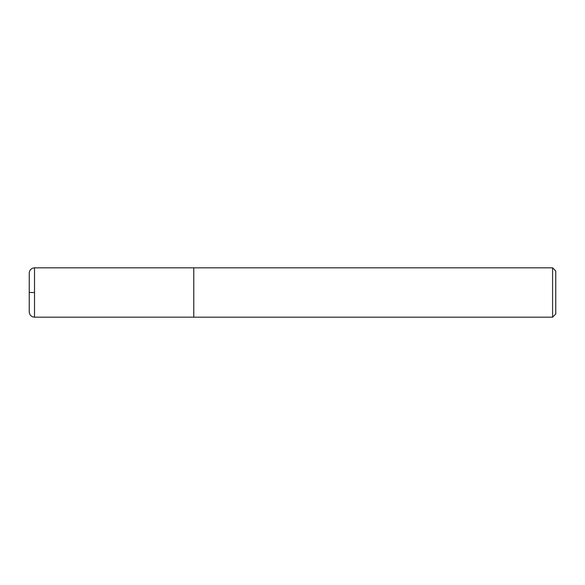 <?xml version="1.0" encoding="UTF-8"?>
<svg xmlns="http://www.w3.org/2000/svg" width="585" height="585" viewBox="0 0 585 585"><rect width="100%" height="100%" fill="white"/><g stroke="black" fill="none" stroke-linecap="round" stroke-linejoin="round"><path stroke-width="0.88" d="M552.591 267.82L552.591 317.18L555.75 314.021L555.75 270.979L552.591 267.82L34.515 267.82C31.319 268.135 29.564 269.89 29.25 273.085L29.25 311.915C29.564 315.11 31.319 316.865 34.515 317.18L34.515 267.82M552.591 317.18L193.781 317.18L193.781 267.82M34.515 292.5L29.25 292.5M193.781 317.165L34.515 317.18"/></g></svg>
